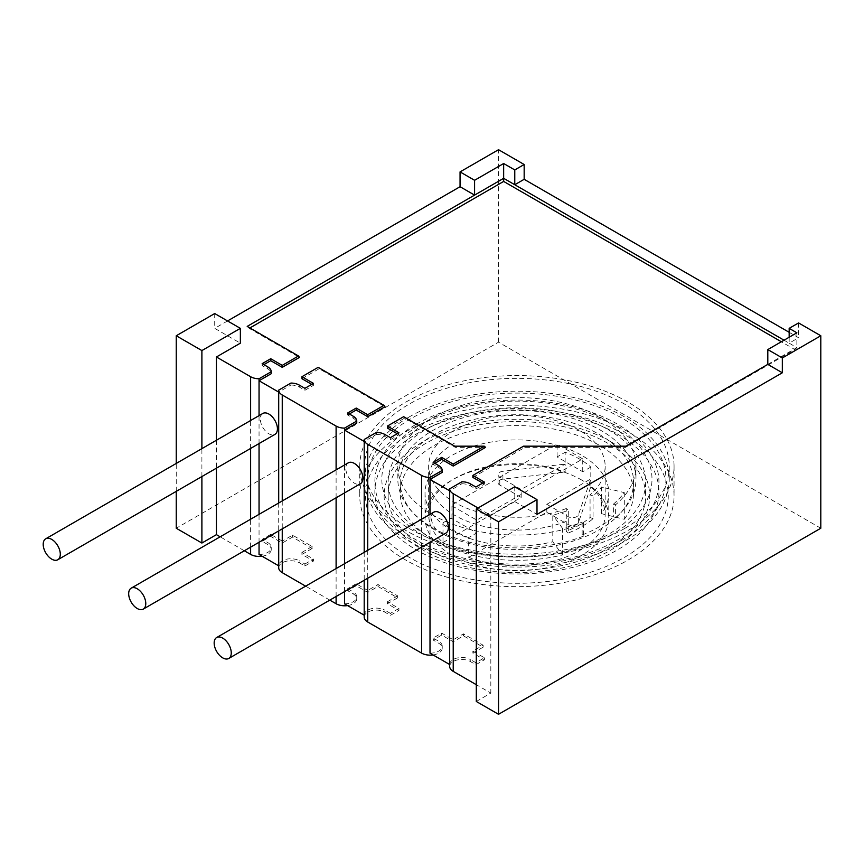 <?xml version="1.0" encoding="UTF-8"?>
<svg xmlns="http://www.w3.org/2000/svg" width="864" height="864" viewBox="0 0 864 864"><rect width="100%" height="100%" fill="white"/><g stroke="black" fill="none" stroke-linecap="round" stroke-linejoin="round"><path stroke-width="0.65" stroke-dasharray="4.32 3.24" d="M282.247 543.046L282.247 541.069L292.507 535.151L312.174 546.502L312.174 548.478L292.507 537.127L282.247 543.046L270.713 536.382L262.159 541.318L267.721 544.525A12.085 6.977 0 0 1 271.253 549.461L271.253 547.484A12.085 6.977 0 0 0 267.721 542.549L267.721 544.525M312.174 548.478L301.914 554.396L313.448 561.06L304.906 565.996L299.344 562.788L299.344 560.812A12.085 6.977 180 0 0 286.168 559.3A12.085 6.977 180 0 0 278.705 565.747A12.085 6.977 180 0 0 278.705 565.823L278.705 565.747M278.705 567.724A12.085 6.977 180 0 1 286.168 561.276A12.085 6.977 180 0 1 299.344 562.788M329.81 600.124L305.629 586.159M347.587 605.588A12.085 6.977 0 0 0 356.746 598.817A12.085 6.977 0 0 0 353.203 593.881L347.641 590.674L356.195 585.738L367.729 592.402L377.989 586.483L397.656 597.834L387.396 603.752L398.93 610.416L390.388 615.352L384.826 612.144L384.826 610.168L390.388 613.375L390.388 615.352M364.198 617.08A12.085 6.977 180 0 1 371.66 610.632A12.085 6.977 180 0 1 384.826 612.144M433.069 654.944A12.085 6.977 0 0 0 442.228 648.173A12.085 6.977 0 0 0 438.685 643.237L433.134 640.03L441.677 635.094L453.222 641.758L463.471 635.828L483.138 647.179L472.878 653.108L484.423 659.772L475.87 664.708L470.318 661.5L470.318 659.524L475.87 662.731L484.423 657.796L472.878 651.132L483.138 645.214L463.471 633.863L453.222 639.781L441.677 633.118L433.134 638.053L438.685 641.261L438.685 643.237M449.68 666.436A12.085 6.977 180 0 1 457.142 659.988A12.085 6.977 180 0 1 470.318 661.5M476.302 701.471L490.828 693.079L476.302 684.698M820.8 528.239L498.528 342.176L176.245 528.239M244.328 550.768L220.147 536.803M262.105 556.232A12.085 6.977 0 0 0 271.253 549.461M581.872 480.125A91.876 53.05 0 0 0 481.745 468.623A91.876 53.05 0 0 0 425.023 517.633A91.876 53.05 0 0 0 451.937 555.142A91.876 53.05 0 0 0 552.064 566.633A91.876 53.05 0 0 0 608.785 517.633A91.876 53.05 0 0 0 581.872 480.125M624.294 492.62L624.294 508.41A116.662 67.349 180 0 1 562.486 544.093A116.662 67.349 0 0 1 400.237 482.09A116.662 67.349 0 0 1 516.91 414.742A116.662 67.349 0 0 1 633.56 482.101A116.662 67.349 0 0 1 624.294 508.41L624.294 519.275L601.474 513.68A91.876 53.05 0 0 0 608.785 492.955A91.876 53.05 0 0 0 581.872 455.447A91.876 53.05 0 0 0 481.745 443.945A91.876 53.05 0 0 0 425.023 492.955A91.876 53.05 0 0 0 451.937 530.464A91.876 53.05 0 0 0 552.798 541.782L552.798 515.128A91.876 53.05 0 0 0 568.285 510.278L568.285 532.98A91.876 53.05 0 0 0 593.071 518.67L593.071 495.968A91.876 53.05 0 0 0 601.474 487.026L624.294 492.62A116.662 67.349 0 0 1 613.624 503.96L613.624 516.802L615.622 517.579L615.622 504.749L613.624 503.96M624.294 519.275A116.662 67.349 0 0 0 633.56 492.955A116.662 67.349 0 0 0 516.91 425.596A116.662 67.349 0 0 0 400.237 492.944A116.662 67.349 0 0 0 562.486 554.958L552.798 541.782M601.474 513.68L601.474 487.026M568.285 532.98L566.255 531.241L566.255 508.54L568.285 510.278M583.492 523.303L583.492 536.134L582.142 534.978L582.142 522.137L583.492 523.303A119.081 68.753 180 0 1 460.998 527.008A119.081 68.753 180 0 1 397.829 466.301A119.081 68.753 180 0 1 516.899 397.548A119.081 68.753 180 0 1 635.98 466.301A119.081 68.753 180 0 1 615.622 504.749M593.071 495.968L590.069 494.791L590.069 517.493A88.247 50.954 180 0 1 579.312 525.031A88.247 50.954 180 0 1 566.255 531.241M590.069 517.493L593.071 518.67M628.031 402.138A157.162 90.731 0 0 0 456.764 382.471A157.162 90.731 0 0 0 359.748 466.301A157.162 90.731 0 0 0 405.778 530.464A157.162 90.731 0 0 0 577.044 550.13A157.162 90.731 0 0 0 674.06 466.301A157.162 90.731 0 0 0 628.031 402.138M624.618 528.487A152.323 87.944 180 0 1 458.611 547.549A152.323 87.944 180 0 1 364.576 466.301A152.323 87.944 180 0 1 409.19 404.114A152.323 87.944 180 0 1 575.197 385.052A152.323 87.944 180 0 1 669.233 466.301A152.323 87.944 180 0 1 624.618 528.487M566.255 508.54A88.247 50.954 180 0 1 475.47 511.294A88.247 50.954 180 0 1 428.652 466.301A88.247 50.954 180 0 1 516.899 415.346A88.247 50.954 180 0 1 605.156 466.301A88.247 50.954 180 0 1 590.069 494.791M562.486 554.958L562.486 528.304A116.662 67.349 0 0 0 582.142 522.137M562.486 528.304L552.798 515.128M628.031 431.752A157.162 90.731 0 0 0 456.764 412.085A157.162 90.731 0 0 0 359.748 495.914A157.162 90.731 0 0 0 405.778 560.077A157.162 90.731 180 0 0 577.044 579.744A157.162 90.731 180 0 0 674.06 495.914A157.162 90.731 180 0 0 628.031 431.752M623.916 434.128A151.34 87.372 0 0 0 409.892 434.128A151.34 87.372 0 0 0 409.892 557.701A151.34 87.372 180 0 0 623.916 557.701A151.34 87.372 180 0 0 623.916 434.128M617.35 433.976A142.052 82.015 180 0 1 617.35 549.958A142.052 82.015 180 0 1 416.459 549.958A142.052 82.015 0 0 1 416.459 433.976A142.052 82.015 0 0 1 617.35 433.976M610.783 441.72A132.764 76.648 0 0 0 423.025 441.72A132.764 76.648 0 0 0 423.025 550.109A132.764 76.648 180 0 0 610.783 550.109A132.764 76.648 180 0 0 610.783 441.72M607.943 443.351A128.747 74.336 0 0 0 467.629 427.237A128.747 74.336 0 0 0 388.152 495.914A128.747 74.336 0 0 0 425.866 548.478A128.747 74.336 180 0 0 566.179 564.592A128.747 74.336 180 0 0 645.656 495.914A128.747 74.336 180 0 0 607.943 443.351M607.943 429.538A128.747 74.336 180 0 1 645.656 482.09A128.747 74.336 180 0 1 566.179 550.768A128.747 74.336 180 0 1 425.866 534.654A128.747 74.336 0 0 1 388.152 482.09A128.747 74.336 0 0 1 467.629 413.424A128.747 74.336 0 0 1 607.943 429.538M582.142 534.978A116.662 67.349 0 0 0 613.624 516.802M409.19 416.945A152.323 87.944 180 0 1 575.197 397.883A152.323 87.944 180 0 1 669.233 479.131A152.323 87.944 180 0 1 624.618 541.318A152.323 87.944 180 0 1 458.611 560.38A152.323 87.944 180 0 1 364.576 479.131A152.323 87.944 180 0 1 409.19 416.945M622.274 539.968A149.018 86.033 180 0 1 411.534 539.968A149.018 86.033 180 0 1 411.534 418.295A149.018 86.033 180 0 1 622.274 418.295A149.018 86.033 180 0 1 622.274 539.968M612.425 534.276A135.086 77.987 180 0 1 421.384 534.276A135.086 77.987 180 0 1 421.384 423.986A135.086 77.987 180 0 1 612.425 423.986A135.086 77.987 180 0 1 612.425 534.276M583.492 536.134A119.081 68.753 180 0 1 460.998 539.838A119.081 68.753 180 0 1 397.829 479.142A119.081 68.753 180 0 1 516.899 410.389A119.081 68.753 180 0 1 635.98 479.131A119.081 68.753 180 0 1 615.622 517.579M416.459 424.105A142.052 82.015 180 0 1 617.35 424.105A142.052 82.015 180 0 1 617.35 540.086A142.052 82.015 0 0 1 416.459 540.086A142.052 82.015 0 0 1 416.459 424.105M590.803 486.81A88.247 50.954 180 0 1 605.156 514.674A88.247 50.954 180 0 1 579.312 550.703A88.247 50.954 180 0 1 468.655 557.334L468.655 537.592A88.247 50.954 180 0 1 443.005 522.785L443.005 542.527A88.247 50.954 180 0 1 428.652 514.674A88.247 50.954 180 0 1 454.496 478.645A88.247 50.954 180 0 1 565.153 472.003L565.153 464.108L521.176 489.499L499.802 477.155A6.048 3.488 180 0 1 498.031 474.692A6.048 3.488 180 0 1 502.902 471.269L565.153 464.108L565.153 452.261A88.247 50.954 180 0 1 590.803 467.068L590.803 486.81L578.394 522.752A6.048 3.488 180 0 1 574.225 525.409A6.048 3.488 180 0 1 568.199 524.545L546.826 512.201L468.655 557.334M590.803 467.068L582.725 471.733L557.086 456.926L565.153 452.261M443.005 522.785L451.084 518.119L476.723 532.926L468.655 537.592M557.086 456.926L557.086 444.096L582.725 458.903L476.723 520.096L451.084 505.289L557.086 444.096M582.725 471.733L582.725 458.903M443.005 542.527L521.176 497.394L521.176 489.499M451.084 518.119L451.084 505.289M476.723 532.926L476.723 520.096M546.826 512.201L546.826 504.306L590.803 478.915L578.394 514.858A6.048 3.488 180 0 1 574.225 517.514A6.048 3.488 180 0 1 568.199 516.64L546.826 504.306M521.176 497.394L499.802 485.06A6.048 3.488 180 0 1 498.031 482.587A6.048 3.488 180 0 1 502.902 479.164L565.153 472.003M292.507 535.151L292.507 537.127M282.247 541.069L270.713 534.406L270.713 536.382M290.92 383.065L290.92 385.042L278.705 392.094M290.92 385.042A12.085 6.977 180 0 1 299.344 387.083L299.344 385.117M311.742 384.372L313.448 385.355L304.906 390.29L299.344 387.083M301.914 378.702L319.14 368.744L384.966 406.75M349.358 413.986L347.641 414.968L353.203 418.176A12.085 6.977 0 0 1 356.746 423.047M376.402 432.421L376.402 434.398L364.198 441.45M376.402 434.398A12.085 6.977 180 0 1 384.826 436.439L384.826 434.462M397.224 433.728L398.93 434.711L390.388 439.646L384.826 436.439M387.396 428.047L404.622 418.1L455.274 447.347L485.622 447.347M434.84 463.342L433.134 464.324L438.685 467.532A12.085 6.977 0 0 1 442.228 472.403M461.884 481.777L461.884 483.754L449.68 490.795M461.884 483.754A12.085 6.977 180 0 1 470.318 485.795L470.318 483.818M482.706 483.084L484.423 484.067L475.87 489.002L470.318 485.795M472.878 477.403L524.945 447.347L625.547 447.347L794.891 349.574L781.348 341.755M249.901 327.942L249.178 328.352L299.473 357.394M263.866 364.63L262.159 365.623L267.721 368.831A12.085 6.977 0 0 1 271.253 373.691M259.049 542.268L259.049 514.35M259.049 443.556L259.049 415.638M278.705 502.999L278.705 530.917M262.829 413.456A12.085 6.977 -120 0 0 260.334 418.986A12.085 6.977 -120 0 0 265.604 431.158A12.085 6.977 -120 0 0 274.925 434.398M304.906 390.29L304.906 388.325M304.906 565.996L304.906 564.019L299.344 560.812M313.448 385.355L313.448 383.389M313.448 561.06L313.448 559.084L304.906 564.019M301.914 554.396L301.914 552.42L313.448 559.084M318.157 367.34L319.14 368.744M312.174 546.502L301.914 552.42M397.656 597.834L397.656 595.858L377.989 584.507L367.729 590.425L367.729 592.402M377.989 584.507L377.989 586.483M367.729 590.425L356.195 583.762L356.195 585.738M347.641 413.003L347.641 414.968M356.195 583.762L347.641 588.697L347.641 590.674M347.641 588.697L353.203 591.905L353.203 593.881M344.531 591.624L344.531 563.706M344.531 492.912L344.531 464.994M344.531 603.828A12.085 6.977 0 0 0 356.746 596.84A12.085 6.977 0 0 0 353.203 591.905M767.804 364.381L796.867 347.609L789.167 343.159L798.574 337.738L789.167 332.305M789.167 337.241L789.167 343.159L784.037 340.2M514.771 486.778L514.771 501.584L490.828 515.408L478.008 508M514.771 501.584L536.998 514.415M227.534 320.954L214.715 328.352L240.365 343.159M796.867 332.802L796.867 347.609L794.891 349.574M247.201 326.387L249.178 328.352M798.574 322.931L798.574 337.738M498.528 342.176L498.528 149.699M176.245 491.368L176.245 463.45M214.715 313.546L214.715 328.352M216.421 440.251L216.421 468.169M201.895 476.561L201.895 448.643M490.828 515.408L490.828 693.079M430.013 542.268L430.013 514.35M430.013 653.173A12.085 6.977 0 0 0 442.228 646.196A12.085 6.977 0 0 0 438.685 641.261M433.134 462.348L433.134 464.324M433.134 638.053L433.134 640.03M441.677 633.118L441.677 635.094M453.222 639.781L453.222 641.758M463.471 633.863L463.471 635.828M454.691 446.18L455.274 447.347M403.639 416.696L404.622 418.1M387.396 603.752L387.396 601.776L398.93 608.44L390.388 613.375M397.656 595.858L387.396 601.776M398.93 434.711L398.93 432.734M398.93 610.416L398.93 608.44M390.388 439.646L390.388 437.67M364.198 552.355L364.198 580.273M364.198 615.103L364.198 615.179A12.085 6.977 180 0 1 364.198 615.103A12.085 6.977 180 0 1 371.66 608.656A12.085 6.977 180 0 1 384.826 610.168M449.68 664.459L449.68 664.524A12.085 6.977 180 0 1 449.68 664.459A12.085 6.977 180 0 1 457.142 658.012A12.085 6.977 180 0 1 470.318 659.524M259.049 554.472A12.085 6.977 0 0 0 271.253 547.484M270.713 534.406L262.159 539.341L267.721 542.549M348.322 462.812A12.085 6.977 -120 0 0 345.816 468.342A12.085 6.977 -120 0 0 351.086 480.514A12.085 6.977 -120 0 0 360.407 483.754M433.804 512.168A12.085 6.977 -120 0 0 431.298 517.698A12.085 6.977 -120 0 0 436.579 529.87A12.085 6.977 -120 0 0 445.889 533.099M475.87 489.002L475.87 487.026M475.87 664.708L475.87 662.731M484.423 484.067L484.423 482.09M484.423 659.772L484.423 657.796M472.878 653.108L472.878 651.132M523.552 446.18L524.945 447.347M483.138 645.214L483.138 647.179M626.13 446.18L625.547 447.347M262.159 363.647L262.159 365.623M262.159 539.341L262.159 541.318M566.255 521.37A88.247 50.954 180 0 1 475.47 524.124A88.247 50.954 180 0 1 428.652 479.131A88.247 50.954 180 0 1 454.496 443.102M578.394 522.752L578.394 514.858M502.902 479.164L502.902 471.269M499.802 485.06L499.802 477.155M568.199 524.545L568.199 516.64M282.247 500.958L282.247 528.876M353.203 416.21L353.203 418.176M336.107 596.484L336.107 568.566M336.107 497.783L336.107 469.865M421.589 547.139L421.589 519.21M367.729 550.303L367.729 578.232M250.625 547.139L250.625 519.21M250.625 448.427L250.625 420.509M438.685 465.556L438.685 467.532M267.721 366.854L267.721 368.831M425.023 492.955L425.023 517.633M608.785 517.633L608.785 492.955M359.748 466.301L359.748 495.914M674.06 466.301L674.06 495.914M645.656 482.09L645.656 495.914M388.152 495.914L388.152 482.09M364.576 479.131L364.576 466.301M669.233 479.131L669.233 466.301M397.829 466.301L397.829 479.131M635.98 466.301L635.98 479.131M633.56 482.09L633.56 492.955M400.237 482.09L400.237 492.955M605.156 514.674L605.156 466.301M428.652 514.674L428.652 466.301M498.031 482.587L498.031 474.692M356.746 598.817L356.746 596.84M442.228 648.173L442.228 646.196"/><path stroke-width="1.3" d="M305.629 586.159L282.247 572.659A12.085 6.977 180 0 1 278.705 567.724L278.705 565.747M347.587 605.588A12.085 6.977 0 0 1 336.107 603.752L329.81 600.124M433.069 654.944A12.085 6.977 0 0 1 421.589 653.108L367.729 622.015A12.085 6.977 180 0 1 364.198 617.08L364.198 615.103M476.302 684.698L453.222 671.371A12.085 6.977 180 0 1 449.68 666.436L449.68 664.459M476.302 508.993L498.528 521.824L536.998 499.619L514.771 486.778L476.302 508.993L476.302 701.471L498.528 714.301L820.8 528.239L820.8 335.761L798.574 322.931L789.167 328.352L789.167 337.241M176.245 491.368L176.245 528.239L201.895 543.046L216.421 534.654L220.147 536.803M262.105 556.232A12.085 6.977 0 0 1 250.625 554.396L244.328 550.768M789.167 332.305L524.167 179.312L514.771 184.734L503.658 178.319L247.201 326.387L298.49 355.99L282.247 365.375L282.247 367.34L270.713 360.688L263.866 364.63M298.49 355.99L299.473 357.394L282.247 367.34M282.247 365.375L270.713 358.711L270.713 360.688M383.972 405.346L367.729 414.72L367.729 416.696L384.966 406.75L383.972 405.346L318.157 367.34L301.914 376.726L301.914 378.702L311.742 384.372M367.729 416.696L356.195 410.033L349.358 413.986M367.729 414.72L356.195 408.067L347.641 413.003L353.203 416.21A12.085 6.977 0 0 1 356.746 421.07L356.746 423.047L344.531 430.099L364.198 441.45L364.198 552.355M421.589 519.21L421.589 475.427L367.729 444.334A12.085 6.977 0 0 1 364.198 439.474L376.402 432.421A12.085 6.977 0 0 1 384.826 434.462L390.388 437.67L398.93 432.734L387.396 426.082L387.396 428.047L397.224 433.728M387.396 426.082L403.639 416.696L454.691 446.18L484.229 446.18L485.622 447.347L453.222 466.052L441.677 459.389L434.84 463.342M421.589 475.427A12.085 6.977 0 0 0 430.013 477.479L442.228 470.426L442.228 472.403L430.013 479.444L449.68 490.795L449.68 664.524L430.013 653.173L430.013 542.268M820.8 335.761L782.33 357.966L782.33 372.773L767.804 364.381L626.13 446.18L523.552 446.18L472.878 475.427L472.878 477.403L482.706 483.084M781.348 341.755L503.658 181.429L249.901 327.942M250.625 420.509L250.625 376.726A12.085 6.977 0 0 0 259.049 378.767L271.253 371.714L271.253 373.691L259.049 380.743L278.705 392.094L278.705 502.999M278.705 530.917L278.705 565.823L259.049 554.472L259.049 542.268M259.049 514.35L259.049 443.556M259.049 415.638L259.049 378.767M57.791 559.753L274.925 434.398A12.085 6.977 -120 0 0 277.43 428.857A12.085 6.977 -120 0 0 272.149 416.696A12.085 6.977 -120 0 0 262.829 413.456L45.706 538.812A12.085 6.977 -120 0 0 43.2 544.352A12.085 6.977 -120 0 0 48.481 556.513A12.085 6.977 -120 0 0 57.791 559.753A12.085 6.977 -120 0 0 60.296 554.224A12.085 6.977 -120 0 0 55.015 542.052A12.085 6.977 -120 0 0 45.706 538.812M336.107 469.865L336.107 426.082L282.247 394.988A12.085 6.977 180 0 1 278.705 390.118L290.92 383.065A12.085 6.977 180 0 1 299.344 385.117L304.906 388.325L313.448 383.389L301.914 376.726M278.705 390.118L278.705 392.094M356.195 408.067L356.195 410.033M364.198 580.273L364.198 615.179L344.531 603.828L344.531 591.624M344.531 563.706L344.531 492.912M344.531 464.994L344.531 428.123A12.085 6.977 0 0 1 336.107 426.082M356.746 421.07L344.531 428.123M784.037 340.2L514.771 184.734L514.771 169.927L503.658 163.512L474.584 180.295L474.584 195.102L460.058 186.71L227.534 320.954M472.878 475.427L484.423 482.09L475.87 487.026L470.318 483.818A12.085 6.977 0 0 0 461.884 481.777L449.68 488.83A12.085 6.977 0 0 0 453.222 493.69L453.222 671.371M478.008 508L453.222 493.69M782.33 372.773L536.998 514.415L536.998 499.619M240.365 328.352L214.715 313.546L176.245 335.761L201.895 350.568L240.365 328.352L240.365 343.159L216.421 356.983L216.421 440.251M250.625 376.726L216.421 356.983M271.253 371.714A12.085 6.977 0 0 0 267.721 366.854L262.159 363.647L270.713 358.711M442.228 470.426A12.085 6.977 0 0 0 438.685 465.556L433.134 462.348L441.677 457.412L441.677 459.389M484.229 446.18L453.222 464.076L441.677 457.412M503.658 163.512L503.658 181.429M782.33 357.966L767.804 349.574L796.867 332.802L789.167 328.352M514.771 169.927L524.167 164.506L498.528 149.699L460.058 171.904L474.584 180.295M767.804 349.574L767.804 364.381M498.528 714.301L498.528 521.824M524.167 164.506L524.167 179.312M460.058 171.904L460.058 186.71M176.245 463.45L176.245 335.761M216.421 468.169L216.421 534.654M201.895 543.046L201.895 476.561M201.895 448.643L201.895 350.568M430.013 514.35L430.013 477.479M453.222 464.076L453.222 466.052M364.198 439.474L364.198 441.45M143.273 609.109L360.407 483.754A12.085 6.977 -120 0 0 362.912 478.213A12.085 6.977 -120 0 0 357.631 466.052A12.085 6.977 -120 0 0 348.322 462.812L131.188 588.168A12.085 6.977 -120 0 0 128.682 593.708A12.085 6.977 -120 0 0 133.963 605.869A12.085 6.977 -120 0 0 143.273 609.109A12.085 6.977 -120 0 0 145.778 603.569A12.085 6.977 -120 0 0 140.508 591.408A12.085 6.977 -120 0 0 131.188 588.168M231.26 652.925A12.085 6.977 -120 0 0 225.99 640.764A12.085 6.977 -120 0 0 216.67 637.524A12.085 6.977 -120 0 0 214.164 643.054A12.085 6.977 -120 0 0 219.445 655.225A12.085 6.977 -120 0 0 228.766 658.465A12.085 6.977 -120 0 0 231.26 652.925M228.766 658.465L445.889 533.099A12.085 6.977 -120 0 0 448.394 527.569A12.085 6.977 -120 0 0 443.113 515.398A12.085 6.977 -120 0 0 433.804 512.168L216.67 637.524M449.68 490.795L449.68 488.83M282.247 394.988L282.247 500.958M282.247 528.876L282.247 572.659M336.107 603.752L336.107 596.484M336.107 568.566L336.107 497.783M421.589 653.108L421.589 547.139M367.729 444.334L367.729 550.303M367.729 578.232L367.729 622.015M250.625 554.396L250.625 547.139M250.625 519.21L250.625 448.427"/></g></svg>
